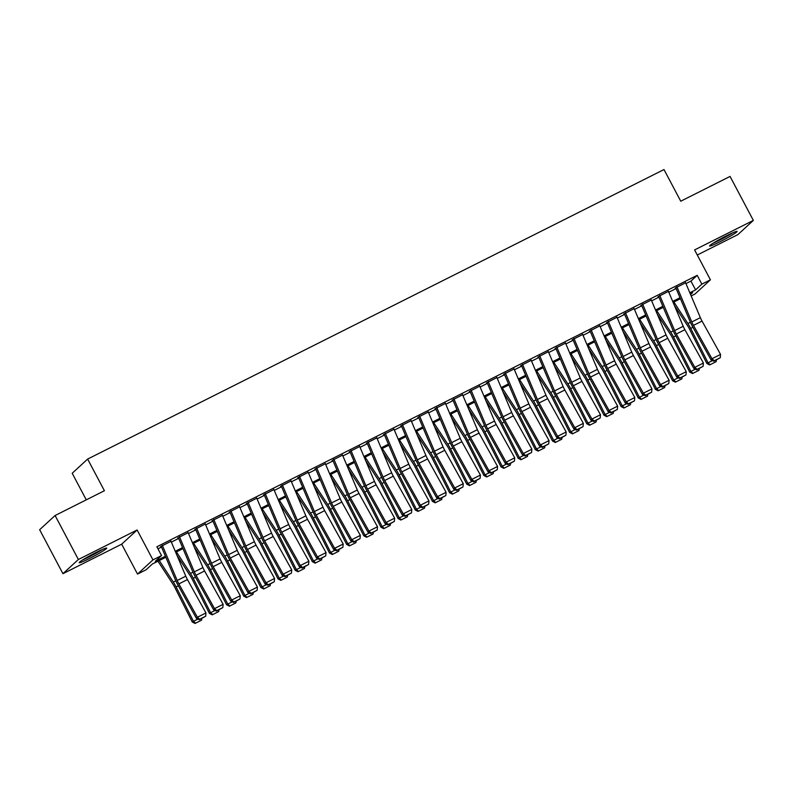 <?xml version="1.0" encoding="UTF-8"?>
<svg xmlns="http://www.w3.org/2000/svg" width="793" height="793" viewBox="0 0 793 793"><rect width="100%" height="100%" fill="white"/><g stroke="black" fill="none" stroke-linecap="round" stroke-linejoin="round"><path stroke-width="1.19" d="M89.698 558.381A15.573 1.17 152.1 0 0 106.708 548.102A15.573 1.17 152.1 0 0 96.211 552.394A15.573 1.17 152.1 0 0 79.191 562.673A15.573 1.17 152.1 0 0 89.698 558.381M720.074 241.696A15.573 1.17 152.1 0 0 737.093 231.427A15.573 1.17 152.1 0 0 726.586 235.719A15.573 1.17 152.1 0 0 709.576 245.989A15.573 1.17 152.1 0 0 720.074 241.696M165.836 557.241L152.355 564.011L146.09 569.77L137.516 574.073L152.96 559.878L161.534 555.576L155.269 561.325L165.41 556.23M121.686 544.176L137.12 529.982L78.378 559.491L55.094 515.519L39.65 529.714L62.934 573.686L121.686 544.176L137.516 574.073M86.268 499.848L72.203 473.272L87.636 459.078L663.989 169.543L680.751 201.204L730.066 176.433L753.35 220.404L694.599 249.924L710.429 279.82L694.995 294.025L691.179 295.938M697.295 255.009L737.906 234.599L753.35 220.404M78.378 559.491L62.934 573.686M171.01 541.292L160.523 546.645M188.169 532.678L177.682 538.021M205.318 524.054L194.83 529.407M222.466 515.44L211.989 520.793M239.625 506.826L229.137 512.169M256.773 498.202L246.296 503.555M273.932 489.588L263.445 494.941M291.081 480.974L280.593 486.317M308.239 472.35L297.752 477.703M325.388 463.736L314.9 469.089M342.546 455.123L332.059 460.465M359.695 446.499L349.207 451.851M376.853 437.885L366.366 443.237M394.002 429.271L383.515 434.614M411.161 420.647L400.673 426M428.309 412.033L417.822 417.386M445.458 403.419L434.98 408.762M462.616 394.805L452.129 400.148M479.765 386.181L469.287 391.534M496.924 377.567L486.436 382.91M514.072 368.953L503.585 374.296M531.231 360.329L520.743 365.682M548.379 351.715L537.892 357.058M565.538 343.101L555.05 348.444M582.686 334.477L572.199 339.83M599.845 325.864L589.358 331.216M616.994 317.25L606.506 322.592M634.142 308.626L623.665 313.978M651.301 300.012L640.813 305.364M668.449 291.398L657.972 296.741M685.955 283.597L690.941 281.089L697.196 275.34L156.875 546.774L161.534 555.576M157.966 548.835L161.524 547.051M171.357 542.115L178.683 538.437M188.516 533.491L195.831 529.813M205.665 524.877L212.99 521.199M222.813 516.263L230.139 512.585M239.972 507.639L247.297 503.961M257.12 499.025L264.446 495.347M274.279 490.411L281.594 486.733M291.428 481.787L298.753 478.11M308.586 473.173L315.901 469.496M325.735 464.559L333.06 460.882M342.893 455.945L350.209 452.268M360.042 447.321L367.367 443.644M377.2 438.707L384.516 435.03M394.349 430.093L401.674 426.416M411.508 421.47L418.823 417.792M428.656 412.856L435.981 409.178M445.805 404.242L453.13 400.564M462.963 395.618L470.279 391.94M480.112 387.004L487.437 383.326M497.27 378.39L504.586 374.712M514.419 369.766L521.744 366.088M531.578 361.152L538.893 357.474M548.726 352.538L556.052 348.861M565.885 343.914L573.2 340.237M583.033 335.3L590.359 331.623M600.192 326.686L607.507 323.009M617.341 318.062L624.666 314.385M634.489 309.448L641.815 305.771M651.648 300.834L658.963 297.157M668.796 292.211L676.122 288.533M685.608 282.774L675.121 288.127M137.12 529.982L152.96 559.878M697.196 275.34L701.855 284.132L710.429 279.82M55.094 515.519L104.408 490.738L87.636 459.078M690.574 294.51L692.676 292.577L690.267 293.787M680.434 298.723L673.108 302.401M663.275 307.337L655.96 311.015M646.126 315.961L638.801 319.638M628.978 324.575L621.653 328.252M611.819 333.189L604.504 336.866M594.671 341.813L587.345 345.49M577.512 350.427L570.197 354.104M560.364 359.041L553.038 362.718M543.205 367.665L535.89 371.342M526.056 376.279L518.731 379.956M508.898 384.892L501.582 388.57M491.749 393.516L484.424 397.194M474.591 402.13L467.275 405.808M457.442 410.744L450.117 414.422M440.284 419.368L432.968 423.046M423.135 427.982L415.81 431.66M405.986 436.596L398.661 440.274M388.828 445.22L381.512 448.897M371.679 453.834L364.354 457.511M354.521 462.448L347.205 466.125M337.372 471.062L330.047 474.749M320.213 479.686L312.898 483.363M303.065 488.3L295.739 491.977M285.906 496.914L278.591 500.591M268.758 505.537L261.432 509.215M251.599 514.151L244.284 517.829M234.45 522.765L227.125 526.443M217.302 531.389L209.976 535.067M200.143 540.003L192.828 543.681M182.995 548.617L175.669 552.295M689.841 292.776L695.6 289.891L701.855 284.132M175.243 551.294L182.568 547.616M192.402 542.68L199.717 539.002M209.55 534.056L216.876 530.378M226.709 525.442L234.024 521.764M243.857 516.828L251.183 513.15M261.006 508.204L268.331 504.526M278.165 499.59L285.48 495.912M295.313 490.976L302.639 487.298M312.472 482.352L319.787 478.675M329.62 473.738L336.946 470.061M346.779 465.124L354.094 461.447M363.928 456.51L371.253 452.823M381.086 447.886L388.401 444.209M398.235 439.272L405.56 435.595M415.393 430.658L422.709 426.981M432.542 422.035L439.867 418.357M449.69 413.421L457.016 409.743M466.849 404.807L474.164 401.129M483.998 396.183L491.323 392.505M501.156 387.569L508.472 383.891M518.305 378.955L525.63 375.277M535.463 370.331L542.779 366.653M552.612 361.717L559.937 358.039M569.77 353.103L577.086 349.426M586.919 344.479L594.244 340.802M604.078 335.865L611.393 332.188M621.226 327.251L628.552 323.574M638.385 318.627L645.7 314.95M655.533 310.013L662.859 306.336M672.682 301.399L680.007 297.722M690.941 281.089L695.6 289.891M685.479 282.486L700.368 317.666A9.982 2.736 -116.7 0 0 702.043 321.086L720.559 354.431L711.985 358.743L714.255 360.716L713.908 361.231L720.262 357.702L714.255 360.716M676.905 286.798L691.793 321.968A9.982 2.736 -116.7 0 0 693.459 325.388L711.985 358.743L711.113 360.012L692.586 326.666A14.968 4.104 63.3 0 1 690.088 321.532L675.805 287.78M711.113 360.012L713.908 361.231M720.262 357.702L720.559 354.431M674.466 305.612L687.63 325.804A9.982 2.736 63.3 0 1 689.484 329.045L706.85 363.462L708.06 362.827L690.693 328.411A14.968 4.104 -116.7 0 0 687.908 323.534L673.881 302.014M710.151 364.691L716.148 361.667L710.151 364.691L708.06 362.827L712.471 360.607M716.406 359.972L716.148 361.667M709.666 364.939L706.85 363.462M731.612 233.301A13.471 1.011 -27.9 0 1 719.766 239.892A13.471 1.011 -27.9 0 1 714.206 242.519M712.957 243.292A15.473 1.16 152.1 0 0 719.35 240.269A15.473 1.16 152.1 0 0 732.95 232.706M101.236 549.975A13.471 1.011 -27.9 0 1 83.82 559.194M82.581 559.977A15.473 1.16 152.1 0 0 102.575 549.38M668.33 291.1L683.219 326.28A9.982 2.736 -116.7 0 0 684.884 329.7L703.411 363.045L694.827 367.357L697.106 369.34L696.75 369.845L703.104 366.316L697.106 369.34M659.756 295.412L674.645 330.592A9.982 2.736 -116.7 0 0 676.31 334.012L694.827 367.357L693.954 368.626L675.438 335.28A14.968 4.104 63.3 0 1 672.93 330.156L658.646 296.404M693.954 368.626L696.75 369.845M703.104 366.316L703.411 363.045M651.172 299.724L666.061 334.894A9.982 2.736 -116.7 0 0 667.736 338.314L686.252 371.669L677.678 375.971L679.948 377.954L679.601 378.459L685.955 374.94L679.948 377.954M642.598 304.026L657.486 339.206A9.982 2.736 -116.7 0 0 659.161 342.626L677.678 375.971L676.806 377.25L658.289 343.894A14.968 4.104 63.3 0 1 655.781 338.77L641.497 305.018M676.806 377.25L679.601 378.459M685.955 374.94L686.252 371.669M634.023 308.338L648.912 343.518A9.982 2.736 -116.7 0 0 650.577 346.938L669.104 380.283L660.529 384.595L662.799 386.568L662.452 387.083L668.796 383.554L662.799 386.568M625.449 312.65L640.338 347.82A9.982 2.736 -116.7 0 0 642.003 351.24L660.529 384.595L659.657 385.864L641.131 352.518A14.968 4.104 63.3 0 1 638.623 347.384L624.339 313.631M659.657 385.864L662.452 387.083M668.796 383.554L669.104 380.283M616.875 316.952L631.753 352.132A9.982 2.736 -116.7 0 0 633.429 355.551L651.945 388.897L643.371 393.209L645.641 395.192L645.294 395.697L651.648 392.168L645.641 395.192M608.29 321.264L623.179 356.444A9.982 2.736 -116.7 0 0 624.854 359.863L643.371 393.209L642.499 394.478L623.982 361.132A14.968 4.104 63.3 0 1 621.474 356.007L607.19 322.255M642.499 394.478L645.294 395.697M651.648 392.168L651.945 388.897M657.318 314.226L670.472 334.418A9.982 2.736 63.3 0 1 672.335 337.659L689.692 372.076L690.901 371.441L673.544 337.025A14.968 4.104 -116.7 0 0 670.749 332.158L656.723 310.638M692.993 373.305L699 370.291L692.993 373.305L690.901 371.441L695.322 369.221M699.257 368.586L699 370.291M692.507 373.562L689.692 372.076M640.169 322.85L653.323 343.032A9.982 2.736 63.3 0 1 655.187 346.283L672.543 380.699L673.753 380.055L656.386 345.639A14.968 4.104 -116.7 0 0 653.601 340.772L639.574 319.252M675.844 381.919L681.841 378.905L675.844 381.919L673.753 380.055L678.164 377.835M682.099 377.21L681.841 378.905M675.358 382.176L672.543 380.699M623.011 331.464L636.164 351.656A9.982 2.736 63.3 0 1 638.028 354.897L655.385 389.313L656.594 388.679L639.237 354.263A14.968 4.104 -116.7 0 0 636.452 349.386L622.416 327.866M658.686 390.533L664.693 387.519L658.686 390.533L656.594 388.679L661.015 386.459M664.95 385.824L664.693 387.519M658.2 390.79L655.385 389.313M605.862 340.078L619.016 360.27A9.982 2.736 63.3 0 1 620.879 363.511L638.236 397.927L639.445 397.293L622.089 362.877A14.968 4.104 -116.7 0 0 619.293 358.01L605.267 336.48M641.537 399.157L647.534 396.143L641.537 399.157L639.445 397.293L643.857 395.073M647.802 394.438L647.534 396.143M641.051 399.414L638.236 397.927M599.716 325.566L614.605 360.746A9.982 2.736 -116.7 0 0 616.27 364.165L634.796 397.511L626.222 401.823L628.492 403.806L628.145 404.311L634.489 400.792L628.492 403.806M591.142 329.878L606.03 365.058A9.982 2.736 -116.7 0 0 607.696 368.477L626.222 401.823L625.35 403.102L606.823 369.746A14.968 4.104 63.3 0 1 604.325 364.621L590.032 330.869M625.35 403.102L628.145 404.311M634.489 400.792L634.796 397.511M588.703 348.702L601.867 368.884A9.982 2.736 63.3 0 1 603.721 372.135L621.078 406.551L622.287 405.907L604.93 371.491A14.968 4.104 -116.7 0 0 602.145 366.624L588.109 345.104M624.378 407.771L630.385 404.757L624.378 407.771L622.287 405.907L626.708 403.687M630.643 403.062L630.385 404.757M623.903 408.028L621.078 406.551M582.568 334.19L597.456 369.369A9.982 2.736 -116.7 0 0 599.121 372.789L617.638 406.135L609.064 410.437L611.334 412.419L610.987 412.935L617.341 409.406L611.334 412.419M573.983 338.492L588.872 373.672A9.982 2.736 -116.7 0 0 590.547 377.091L609.064 410.437L608.191 411.716L589.675 378.37A14.968 4.104 63.3 0 1 587.167 373.235L572.883 339.483M608.191 411.716L610.987 412.935M617.341 409.406L617.638 406.135M571.555 357.316L584.709 377.508A9.982 2.736 63.3 0 1 586.572 380.749L603.929 415.165L605.138 414.531L587.782 380.105A14.968 4.104 -116.7 0 0 584.986 375.238L570.96 353.718M607.23 416.384L613.237 413.371L607.23 416.384L605.138 414.531L609.549 412.31M613.495 411.676L613.237 413.371M606.744 416.642L603.929 415.165M565.409 342.804L580.298 377.983A9.982 2.736 -116.7 0 0 581.973 381.403L600.489 414.749L591.915 419.061L594.185 421.043L593.838 421.549L600.192 418.02L594.185 421.043M556.835 347.116L571.723 382.295A9.982 2.736 -116.7 0 0 573.389 385.715L591.915 419.061L591.043 420.33L572.516 386.984A14.968 4.104 63.3 0 1 570.018 381.859L555.734 348.107M591.043 420.33L593.838 421.549M600.192 418.02L600.489 414.749M554.396 365.93L567.56 386.122A9.982 2.736 63.3 0 1 569.414 389.363L586.77 423.779L587.98 423.145L570.623 388.729A14.968 4.104 -116.7 0 0 567.838 383.862L553.811 362.332M590.071 425.008L596.078 421.985L590.071 425.008L587.98 423.145L592.401 420.924M596.336 420.29L596.078 421.985M589.595 425.266L586.77 423.779M548.26 351.418L563.149 386.597A9.982 2.736 -116.7 0 0 564.814 390.017L583.341 423.363L574.756 427.675L577.026 429.657L576.68 430.163L583.033 426.644L577.026 429.657M539.676 355.73L554.565 390.909A9.982 2.736 -116.7 0 0 556.24 394.329L574.756 427.675L573.884 428.954L555.368 395.598A14.968 4.104 63.3 0 1 552.86 390.473L538.576 356.721M573.884 428.954L576.68 430.163M583.033 426.644L583.341 423.363M537.248 374.554L550.401 394.736A9.982 2.736 63.3 0 1 552.265 397.987L569.622 432.403L570.831 431.759L553.474 397.343A14.968 4.104 -116.7 0 0 550.679 392.476L536.653 370.955M572.923 433.622L578.93 430.609L572.923 433.622L570.831 431.759L575.242 429.538M579.187 428.904L578.93 430.609M572.437 433.88L569.622 432.403M531.102 360.042L545.99 395.221A9.982 2.736 -116.7 0 0 547.666 398.641L566.182 431.987L557.608 436.289L559.878 438.271L559.531 438.787L565.885 435.258L559.878 438.271M522.528 364.344L537.416 399.523A9.982 2.736 -116.7 0 0 539.081 402.943L557.608 436.289L556.736 437.567L538.209 404.222A14.968 4.104 63.3 0 1 535.711 399.087L521.427 365.335M556.736 437.567L559.531 438.787M565.885 435.258L566.182 431.987M513.953 368.656L528.842 403.835A9.982 2.736 -116.7 0 0 530.507 407.255L549.034 440.601L540.449 444.913L542.729 446.895L542.372 447.401L548.726 443.872L542.729 446.895M505.379 372.968L520.258 408.137A9.982 2.736 -116.7 0 0 521.933 411.567L540.449 444.913L539.577 446.181L521.06 412.836A14.968 4.104 63.3 0 1 518.553 407.701L504.269 373.959M539.577 446.181L542.372 447.401M548.726 443.872L549.034 440.601M496.795 377.27L511.683 412.449A9.982 2.736 -116.7 0 0 513.358 415.869L531.875 449.215L523.301 453.527L525.571 455.509L525.224 456.015L531.578 452.496L525.571 455.509M488.22 381.582L503.109 416.761A9.982 2.736 -116.7 0 0 504.774 420.181L523.301 453.527L522.428 454.805L503.902 421.45A14.968 4.104 63.3 0 1 501.404 416.325L487.12 382.573M522.428 454.805L525.224 456.015M531.578 452.496L531.875 449.215M479.646 385.894L494.535 421.063A9.982 2.736 -116.7 0 0 496.2 424.493L514.726 457.839L506.142 462.141L508.422 464.123L508.065 464.639L514.419 461.11L508.422 464.123M471.072 390.196L485.96 425.375A9.982 2.736 -116.7 0 0 487.626 428.795L506.142 462.141L505.27 463.419L486.753 430.074A14.968 4.104 63.3 0 1 484.245 424.939L469.962 391.187M505.27 463.419L508.065 464.639M514.419 461.11L514.726 457.839M462.488 394.508L477.376 429.687A9.982 2.736 -116.7 0 0 479.051 433.107L497.568 466.453L488.994 470.764L491.264 472.747L490.917 473.252L497.27 469.724L491.264 472.747M453.913 398.82L468.802 433.989A9.982 2.736 -116.7 0 0 470.477 437.419L488.994 470.764L488.121 472.033L469.605 438.688A14.968 4.104 63.3 0 1 467.097 433.553L452.813 399.811M488.121 472.033L490.917 473.252M497.27 469.724L497.568 466.453M445.339 403.122L460.227 438.301A9.982 2.736 -116.7 0 0 461.893 441.721L480.419 475.066L471.845 479.378L474.115 481.361L473.758 481.866L480.112 478.348L474.115 481.361M436.765 407.433L451.653 442.613A9.982 2.736 -116.7 0 0 453.318 446.033L471.845 479.378L470.973 480.657L452.446 447.302A14.968 4.104 63.3 0 1 449.938 442.177L435.654 408.425M470.973 480.657L473.758 481.866M480.112 478.348L480.419 475.066M428.18 411.745L443.069 446.915A9.982 2.736 -116.7 0 0 444.744 450.335L463.261 483.69L454.686 487.992L456.956 489.975L456.609 490.49L462.963 486.961L456.956 489.975M419.606 416.047L434.495 451.227A9.982 2.736 -116.7 0 0 436.17 454.647L454.686 487.992L453.814 489.271L435.298 455.925A14.968 4.104 63.3 0 1 432.79 450.791L418.506 417.039M453.814 489.271L456.609 490.49M462.963 486.961L463.261 483.69M411.032 420.359L425.92 455.539A9.982 2.736 -116.7 0 0 427.586 458.959L446.112 492.304L437.538 496.616L439.808 498.589L439.461 499.104L445.805 495.575L439.808 498.589M402.457 424.671L417.346 459.841A9.982 2.736 -116.7 0 0 419.011 463.261L437.538 496.616L436.665 497.885L418.139 464.539A14.968 4.104 63.3 0 1 415.641 459.405L401.347 425.663M436.665 497.885L439.461 499.104M445.805 495.575L446.112 492.304M393.883 428.973L408.772 464.153A9.982 2.736 -116.7 0 0 410.437 467.573L428.954 500.918L420.379 505.23L422.649 507.213L422.302 507.718L428.656 504.199L422.649 507.213M385.299 433.285L400.187 468.465A9.982 2.736 -116.7 0 0 401.863 471.885L420.379 505.23L419.507 506.509L400.99 473.153A14.968 4.104 63.3 0 1 398.482 468.029L384.199 434.277M419.507 506.509L422.302 507.718M428.656 504.199L428.954 500.918M376.725 437.597L391.613 472.767A9.982 2.736 -116.7 0 0 393.278 476.187L411.805 509.542L403.231 513.844L405.501 515.827L405.154 516.342L411.508 512.813L405.501 515.827M368.15 441.899L383.039 477.079A9.982 2.736 -116.7 0 0 384.704 480.499L403.231 513.844L402.358 515.123L383.832 481.777A14.968 4.104 63.3 0 1 381.334 476.643L367.05 442.89M402.358 515.123L405.154 516.342M411.508 512.813L411.805 509.542M359.576 446.211L374.465 481.391A9.982 2.736 -116.7 0 0 376.13 484.81L394.646 518.156L386.072 522.468L388.342 524.441L387.995 524.956L394.349 521.427L388.342 524.441M350.992 450.523L365.88 485.693A9.982 2.736 -116.7 0 0 367.555 489.112L386.072 522.468L385.2 523.737L366.683 490.391A14.968 4.104 63.3 0 1 364.175 485.257L349.891 451.504M385.2 523.737L387.995 524.956M394.349 521.427L394.646 518.156M342.417 454.825L357.306 490.005A9.982 2.736 -116.7 0 0 358.981 493.424L377.498 526.77L368.923 531.082L371.193 533.065L370.846 533.57L377.2 530.051L371.193 533.065M333.843 459.137L348.732 494.317A9.982 2.736 -116.7 0 0 350.397 497.736L368.923 531.082L368.051 532.351L349.525 499.005A14.968 4.104 63.3 0 1 347.027 493.88L332.743 460.128M368.051 532.351L370.846 533.57M377.2 530.051L377.498 526.77M520.089 383.168L533.253 403.359A9.982 2.736 63.3 0 1 535.106 406.601L552.473 441.017L553.673 440.383L536.316 405.957A14.968 4.104 -116.7 0 0 533.53 401.089L519.504 379.569M555.774 442.236L561.771 439.223L555.774 442.236L553.673 440.383L558.094 438.162M562.029 437.528L561.771 439.223M555.288 442.494L552.473 441.017M502.94 391.782L516.094 411.973A9.982 2.736 63.3 0 1 517.958 415.215L535.315 449.631L536.524 448.997L519.167 414.58A14.968 4.104 -116.7 0 0 516.372 409.713L502.346 388.183M538.616 450.86L544.622 447.837L538.616 450.86L536.524 448.997L540.945 446.776M544.88 446.142L544.622 447.837M538.13 451.118L535.315 449.631M485.782 400.406L498.946 420.587A9.982 2.736 63.3 0 1 500.799 423.839L518.166 458.255L519.375 457.611L502.009 423.194A14.968 4.104 -116.7 0 0 499.223 418.327L485.197 396.807M521.467 459.474L527.464 456.461L521.467 459.474L519.375 457.611L523.786 455.39M527.722 454.756L527.464 456.461M520.981 459.732L518.166 458.255M468.633 409.019L481.787 429.211A9.982 2.736 63.3 0 1 483.651 432.453L501.007 466.869L502.217 466.225L484.86 431.808A14.968 4.104 -116.7 0 0 482.065 426.941L468.039 405.421M504.308 468.088L510.315 465.075L504.308 468.088L502.217 466.225L506.638 464.014M510.573 463.38L510.315 465.075M503.823 468.346L501.007 466.869M451.485 417.633L464.639 437.825A9.982 2.736 63.3 0 1 466.502 441.067L483.859 475.483L485.068 474.848L467.701 440.432A14.968 4.104 -116.7 0 0 464.916 435.565L450.89 414.035M487.16 476.712L493.157 473.689L487.16 476.712L485.068 474.848L489.479 472.628M493.415 471.994L493.157 473.689M486.674 476.96L483.859 475.483M434.326 426.257L447.48 446.439A9.982 2.736 63.3 0 1 449.344 449.69L466.7 484.107L467.91 483.462L450.553 449.046A14.968 4.104 -116.7 0 0 447.767 444.179L433.731 422.659M470.001 485.326L476.008 482.313L470.001 485.326L467.91 483.462L472.331 481.242M476.266 480.608L476.008 482.313M469.515 485.584L466.7 484.107M417.177 434.871L430.331 455.053A9.982 2.736 63.3 0 1 432.195 458.304L449.552 492.721L450.761 492.076L433.404 457.66A14.968 4.104 -116.7 0 0 430.609 452.793L416.583 431.273M452.853 493.94L458.85 490.926L452.853 493.94L450.761 492.076L455.172 489.866M459.117 489.231L458.85 490.926M452.367 494.198L449.552 492.721M400.019 443.485L413.183 463.677A9.982 2.736 63.3 0 1 415.036 466.918L432.393 501.335L433.602 500.7L416.246 466.284A14.968 4.104 -116.7 0 0 413.46 461.417L399.424 439.887M435.694 502.564L441.701 499.54L435.694 502.564L433.602 500.7L438.023 498.48M441.959 497.845L441.701 499.54M435.218 502.812L432.393 501.335M382.87 452.109L396.024 472.291A9.982 2.736 63.3 0 1 397.888 475.542L415.245 509.958L416.454 509.314L399.097 474.898A14.968 4.104 -116.7 0 0 396.302 470.031L382.276 448.511M418.545 511.178L424.552 508.164L418.545 511.178L416.454 509.314L420.865 507.094M424.81 506.459L424.552 508.164M418.06 511.435L415.245 509.958M365.712 460.723L378.876 480.905A9.982 2.736 63.3 0 1 380.729 484.156L398.086 518.572L399.295 517.928L381.939 483.512A14.968 4.104 -116.7 0 0 379.153 478.645L365.127 457.125M401.387 519.792L407.394 516.778L401.387 519.792L399.295 517.928L403.716 515.718M407.652 515.083L407.394 516.778M400.911 520.049L398.086 518.572M348.563 469.337L361.717 489.529A9.982 2.736 63.3 0 1 363.581 492.77L380.937 527.186L382.147 526.552L364.79 492.136A14.968 4.104 -116.7 0 0 361.995 487.269L347.968 465.739M384.238 528.416L390.245 525.392L384.238 528.416L382.147 526.552L386.558 524.332M390.503 523.697L390.245 525.392M383.753 528.663L380.937 527.186M331.405 477.961L344.568 498.143A9.982 2.736 63.3 0 1 346.422 501.384L363.779 535.81L364.988 535.166L347.631 500.75A14.968 4.104 -116.7 0 0 344.846 495.883L330.82 474.363M367.08 537.03L373.087 534.016L367.08 537.03L364.988 535.166L369.409 532.946M373.344 532.311L373.087 534.016M366.604 537.287L363.779 535.81M325.269 463.449L340.157 498.619A9.982 2.736 -116.7 0 0 341.823 502.038L360.349 535.394L351.765 539.696L354.045 541.678L353.688 542.194L360.042 538.665L354.045 541.678M316.694 467.751L331.573 502.931A9.982 2.736 -116.7 0 0 333.248 506.35L351.765 539.696L350.893 540.975L332.376 507.629A14.968 4.104 63.3 0 1 329.868 502.494L315.584 468.742M350.893 540.975L353.688 542.194M360.042 538.665L360.349 535.394M308.11 472.063L322.999 507.242A9.982 2.736 -116.7 0 0 324.674 510.662L343.191 544.008L334.616 548.32L336.886 550.292L336.539 550.808L342.893 547.279L336.886 550.292M299.536 476.375L314.424 511.544A9.982 2.736 -116.7 0 0 316.09 514.964L334.616 548.32L333.744 549.589L315.217 516.243A14.968 4.104 63.3 0 1 312.72 511.108L298.436 477.356M333.744 549.589L336.539 550.808M342.893 547.279L343.191 544.008M290.962 480.677L305.85 515.856A9.982 2.736 -116.7 0 0 307.515 519.276L326.042 552.622L317.458 556.934L319.738 558.916L319.381 559.422L325.735 555.893L319.738 558.916M282.387 484.989L297.276 520.168A9.982 2.736 -116.7 0 0 298.941 523.588L317.458 556.934L316.585 558.203L298.069 524.857A14.968 4.104 63.3 0 1 295.561 519.732L281.277 485.98M316.585 558.203L319.381 559.422M325.735 555.893L326.042 552.622M273.803 489.301L288.692 524.47A9.982 2.736 -116.7 0 0 290.367 527.89L308.883 561.246L300.309 565.548L302.579 567.53L302.232 568.036L308.586 564.517L302.579 567.53M265.229 493.603L280.117 528.782A9.982 2.736 -116.7 0 0 281.793 532.202L300.309 565.548L299.437 566.826L280.91 533.481A14.968 4.104 63.3 0 1 278.412 528.346L264.128 494.594M299.437 566.826L302.232 568.036M308.586 564.517L308.883 561.246M314.256 486.575L327.41 506.757A9.982 2.736 63.3 0 1 329.273 510.008L346.63 544.424L347.84 543.78L330.483 509.364A14.968 4.104 -116.7 0 0 327.687 504.497L313.661 482.977M349.931 545.643L355.938 542.63L349.931 545.643L347.84 543.78L352.261 541.569M356.196 540.935L355.938 542.63M349.445 545.901L346.63 544.424M297.097 495.189L310.261 515.381A9.982 2.736 63.3 0 1 312.115 518.622L329.482 553.038L330.681 552.404L313.324 517.988A14.968 4.104 -116.7 0 0 310.539 513.121L296.513 491.591M332.782 554.267L338.78 551.244L332.782 554.267L330.681 552.404L335.102 550.183M339.037 549.549L338.78 551.244M332.297 554.515L329.482 553.038M279.949 503.813L293.103 523.995A9.982 2.736 63.3 0 1 294.966 527.236L312.323 561.662L313.532 561.018L296.176 526.602A14.968 4.104 -116.7 0 0 293.38 521.735L279.354 500.214M315.624 562.881L321.631 559.868L315.624 562.881L313.532 561.018L317.953 558.797M321.889 558.163L321.631 559.868M315.138 563.139L312.323 561.662M262.8 512.427L275.954 532.609A9.982 2.736 63.3 0 1 277.808 535.86L295.174 570.276L296.384 569.632L279.017 535.216A14.968 4.104 -116.7 0 0 276.232 530.348L262.205 508.828M298.475 571.495L304.472 568.482L298.475 571.495L296.384 569.632L300.795 567.411M304.73 566.787L304.472 568.482M297.99 571.753L295.174 570.276M256.654 497.915L271.543 533.094A9.982 2.736 -116.7 0 0 273.208 536.514L291.735 569.86L283.16 574.172L285.43 576.144L285.074 576.66L291.428 573.131L285.43 576.144M248.08 502.227L262.969 537.396A9.982 2.736 -116.7 0 0 264.634 540.816L283.16 574.172L282.288 575.44L263.762 542.095A14.968 4.104 63.3 0 1 261.254 536.96L246.97 503.208M282.288 575.44L285.074 576.66M291.428 573.131L291.735 569.86M245.642 521.041L258.796 541.232A9.982 2.736 63.3 0 1 260.659 544.474L278.016 578.89L279.225 578.256L261.868 543.839A14.968 4.104 -116.7 0 0 259.083 538.962L245.047 517.442M281.317 580.119L287.324 577.096L281.317 580.119L279.225 578.256L283.646 576.035M287.581 575.401L287.324 577.096M280.831 580.367L278.016 578.89M239.496 506.529L254.384 541.708A9.982 2.736 -116.7 0 0 256.06 545.128L274.576 578.474L266.002 582.786L268.272 584.768L267.925 585.274L274.279 581.745L268.272 584.768M230.922 510.841L245.81 546.02A9.982 2.736 -116.7 0 0 247.485 549.44L266.002 582.786L265.13 584.054L246.613 550.709A14.968 4.104 63.3 0 1 244.105 545.584L229.821 511.832M265.13 584.054L267.925 585.274M274.279 581.745L274.576 578.474M228.493 529.665L241.647 549.846A9.982 2.736 63.3 0 1 243.51 553.088L260.867 587.504L262.077 586.87L244.71 552.453A14.968 4.104 -116.7 0 0 241.924 547.586L227.898 526.066M264.168 588.733L270.165 585.72L264.168 588.733L262.077 586.87L266.488 584.649M270.423 584.015L270.165 585.72M263.682 588.991L260.867 587.504M222.347 515.153L237.236 550.322A9.982 2.736 -116.7 0 0 238.901 553.742L257.428 587.098L248.853 591.4L251.123 593.382L250.776 593.888L257.12 590.369L251.123 593.382M213.773 519.455L228.662 554.634A9.982 2.736 -116.7 0 0 230.327 558.054L248.853 591.4L247.981 592.678L229.455 559.333A14.968 4.104 63.3 0 1 226.947 554.198L212.663 520.446M247.981 592.678L250.776 593.888M257.12 590.369L257.428 587.098M211.334 538.278L224.488 558.46A9.982 2.736 63.3 0 1 226.352 561.712L243.709 596.128L244.918 595.484L227.561 561.067A14.968 4.104 -116.7 0 0 224.776 556.2L210.74 534.68M247.01 597.347L253.017 594.334L247.01 597.347L244.918 595.484L249.339 593.263M253.274 592.639L253.017 594.334M246.534 597.605L243.709 596.128M205.199 523.767L220.077 558.946A9.982 2.736 -116.7 0 0 221.753 562.366L240.269 595.712L231.695 600.023L233.965 601.996L233.618 602.511L239.972 598.983L233.965 601.996M196.614 528.079L211.503 563.248A9.982 2.736 -116.7 0 0 213.178 566.668L231.695 600.023L230.822 601.292L212.306 567.947A14.968 4.104 63.3 0 1 209.798 562.812L195.514 529.06M230.822 601.292L233.618 602.511M239.972 598.983L240.269 595.712M194.186 546.892L207.34 567.084A9.982 2.736 63.3 0 1 209.203 570.326L226.56 604.742L227.769 604.107L210.413 569.691A14.968 4.104 -116.7 0 0 207.617 564.814L193.591 543.294M229.861 605.961L235.858 602.948L229.861 605.961L227.769 604.107L232.18 601.887M236.126 601.253L235.858 602.948M229.375 606.219L226.56 604.742M188.04 532.381L202.929 567.56A9.982 2.736 -116.7 0 0 204.594 570.98L223.12 604.325L214.546 608.637L216.816 610.62L216.469 611.125L222.823 607.597L216.816 610.62M179.466 536.692L194.354 571.872A9.982 2.736 -116.7 0 0 196.02 575.292L214.546 608.637L213.674 609.906L195.147 576.561A14.968 4.104 63.3 0 1 192.649 571.436L178.366 537.684M213.674 609.906L216.469 611.125M222.823 607.597L223.12 604.325M177.027 555.506L190.191 575.698A9.982 2.736 63.3 0 1 192.045 578.94L209.402 613.356L210.611 612.721L193.254 578.305A14.968 4.104 -116.7 0 0 190.469 573.438L176.442 551.918M212.702 614.585L218.709 611.572L212.702 614.585L210.611 612.721L215.032 610.501M218.967 609.867L218.709 611.572M212.227 614.843L209.402 613.356M170.892 541.004L185.78 576.174A9.982 2.736 -116.7 0 0 187.445 579.594L205.962 612.949L197.388 617.251L199.658 619.234L199.311 619.739L205.665 616.22L199.658 619.234M162.307 545.306L177.196 580.486A9.982 2.736 -116.7 0 0 178.871 583.906L197.388 617.251L196.515 618.53L177.999 585.175A14.968 4.104 63.3 0 1 175.491 580.05L161.207 546.298M196.515 618.53L199.311 619.739M205.665 616.22L205.962 612.949M157.966 561.196L173.033 584.312A9.982 2.736 63.3 0 1 174.896 587.563L192.253 621.98L193.462 621.335L176.105 586.919A14.968 4.104 -116.7 0 0 173.31 582.052L159.284 560.532M195.554 623.199L201.561 620.185L195.554 623.199L193.462 621.335L197.873 619.115M201.819 618.49L201.561 620.185M195.068 623.457L192.253 621.98M700.368 317.666L691.793 321.968M702.043 321.086L693.459 325.388M690.693 328.411L692.933 327.281M687.908 323.534L690.406 322.285M683.219 326.28L674.645 330.592M684.884 329.7L676.31 334.012M666.061 334.894L657.486 339.206M667.736 338.314L659.161 342.626M648.912 343.518L640.338 347.82M650.577 346.938L642.003 351.24M631.753 352.132L623.179 356.444M633.429 355.551L624.854 359.863M673.544 337.025L675.785 335.895M670.749 332.158L673.257 330.899M656.386 345.639L658.626 344.519M653.601 340.772L656.108 339.513M639.237 354.263L641.478 353.133M636.452 349.386L638.95 348.137M622.089 362.877L624.319 361.747M619.293 358.01L621.801 356.751M614.605 360.746L606.03 365.058M616.27 364.165L607.696 368.477M604.93 371.491L607.17 370.371M602.145 366.624L604.643 365.365M597.456 369.369L588.872 373.672M599.121 372.789L590.547 377.091M587.782 380.105L590.012 378.985M584.986 375.238L587.494 373.989M580.298 377.983L571.723 382.295M581.973 381.403L573.389 385.715M570.623 388.729L572.863 387.599M567.838 383.862L570.336 382.603M563.149 386.597L554.565 390.909M564.814 390.017L556.24 394.329M553.474 397.343L555.705 396.222M550.679 392.476L553.187 391.217M545.99 395.221L537.416 399.523M547.666 398.641L539.081 402.943M528.842 403.835L520.258 408.137M530.507 407.255L521.933 411.567M511.683 412.449L503.109 416.761M513.358 415.869L504.774 420.181M494.535 421.063L485.96 425.375M496.2 424.493L487.626 428.795M477.376 429.687L468.802 433.989M479.051 433.107L470.477 437.419M460.227 438.301L451.653 442.613M461.893 441.721L453.318 446.033M443.069 446.915L434.495 451.227M444.744 450.335L436.17 454.647M425.92 455.539L417.346 459.841M427.586 458.959L419.011 463.261M408.772 464.153L400.187 468.465M410.437 467.573L401.863 471.885M391.613 472.767L383.039 477.079M393.278 476.187L384.704 480.499M374.465 481.391L365.88 485.693M376.13 484.81L367.555 489.112M357.306 490.005L348.732 494.317M358.981 493.424L350.397 497.736M536.316 405.957L538.556 404.836M533.53 401.089L536.028 399.831M519.167 414.58L521.398 413.45M516.372 409.713L518.88 408.454M502.009 423.194L504.249 422.074M499.223 418.327L501.721 417.068M484.86 431.808L487.1 430.688M482.065 426.941L484.573 425.682M467.701 440.432L469.942 439.302M464.916 435.565L467.414 434.306M450.553 449.046L452.793 447.926M447.767 444.179L450.265 442.92M433.404 457.66L435.635 456.54M430.609 452.793L433.117 451.534M416.246 466.284L418.486 465.154M413.46 461.417L415.958 460.158M399.097 474.898L401.327 473.778M396.302 470.031L398.81 468.772M381.939 483.512L384.179 482.392M379.153 478.645L381.651 477.386M364.79 492.136L367.02 491.006M361.995 487.269L364.502 486.01M347.631 500.75L349.872 499.63M344.846 495.883L347.344 494.624M340.157 498.619L331.573 502.931M341.823 502.038L333.248 506.35M322.999 507.242L314.424 511.544M324.674 510.662L316.09 514.964M305.85 515.856L297.276 520.168M307.515 519.276L298.941 523.588M288.692 524.47L280.117 528.782M290.367 527.89L281.793 532.202M330.483 509.364L332.713 508.244M327.687 504.497L330.195 503.238M313.324 517.988L315.564 516.858M310.539 513.121L313.037 511.862M296.176 526.602L298.416 525.481M293.38 521.735L295.888 520.476M279.017 535.216L281.257 534.095M276.232 530.348L278.73 529.09M271.543 533.094L262.969 537.396M273.208 536.514L264.634 540.816M261.868 543.839L264.109 542.709M259.083 538.962L261.581 537.713M254.384 541.708L245.81 546.02M256.06 545.128L247.485 549.44M244.71 552.453L246.95 551.333M241.924 547.586L244.432 546.327M237.236 550.322L228.662 554.634M238.901 553.742L230.327 558.054M227.561 561.067L229.801 559.947M224.776 556.2L227.274 554.941M220.077 558.946L211.503 563.248M221.753 562.366L213.178 566.668M210.413 569.691L212.643 568.561M207.617 564.814L210.125 563.565M202.929 567.56L194.354 571.872M204.594 570.98L196.02 575.292M193.254 578.305L195.494 577.175M190.469 573.438L192.967 572.179M185.78 576.174L177.196 580.486M187.445 579.594L178.871 583.906M176.105 586.919L178.336 585.799M173.31 582.052L175.818 580.793"/></g></svg>
